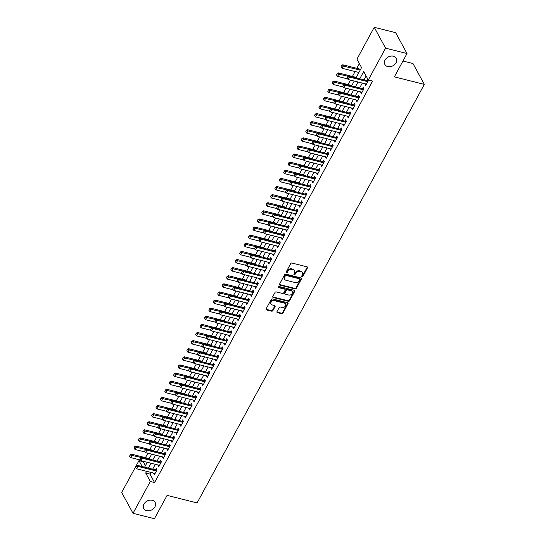 <?xml version="1.0" encoding="UTF-8"?>
<svg xmlns="http://www.w3.org/2000/svg" width="546" height="546" viewBox="0 0 546 546"><rect width="100%" height="100%" fill="white"/><g stroke="black" fill="none" stroke-linecap="round" stroke-linejoin="round"><path stroke-width="0.82" d="M302.013 276.72A0.696 0.539 151.5 0 0 302.9 276.31L307.494 267.854A0.99 0.764 151.5 0 0 307.084 266.844L291.946 263.042A0.99 0.764 151.5 0 0 290.677 263.629L286.084 272.085A0.696 0.539 151.5 0 0 287.257 272.379L287.858 271.287A3.174 2.457 151.5 0 1 291.926 269.417L293.188 269.731A3.174 2.457 151.5 0 1 294.594 270.761A3.174 2.457 151.5 0 1 294.499 272.952L293.905 274.051A0.696 0.539 151.5 0 0 295.079 274.345L295.673 273.253A3.174 2.457 151.5 0 1 299.747 271.382L301.01 271.696A3.174 2.457 151.5 0 1 302.416 272.727A3.174 2.457 151.5 0 1 302.32 274.918L301.726 276.017A0.696 0.539 151.5 0 0 302.013 276.72M301.672 276.146A0.696 0.539 151.5 0 0 302.593 275.744L307.186 267.287A0.99 0.764 151.5 0 0 307.296 266.926M286.029 272.215A0.696 0.539 151.5 0 0 286.957 271.819L287.551 270.72L287.858 271.287M293.85 274.181A0.696 0.539 151.5 0 0 294.772 273.785L295.372 272.686L295.673 273.253M152.273 500.272A6.47 5.003 151.5 0 0 145.263 502.395A6.47 5.003 151.5 0 0 143.769 508.558A6.47 5.003 151.5 0 0 146.635 510.653A6.47 5.003 151.5 0 0 153.644 508.538A6.47 5.003 151.5 0 0 155.139 502.375A6.47 5.003 151.5 0 0 152.273 500.272M393.386 56.197A6.47 5.003 151.5 0 0 386.377 58.32A6.47 5.003 151.5 0 0 384.882 64.483A6.47 5.003 151.5 0 0 387.749 66.585A6.47 5.003 151.5 0 0 394.751 64.462A6.47 5.003 151.5 0 0 396.246 58.299A6.47 5.003 151.5 0 0 393.386 56.197M276.993 311.623A0.99 0.764 151.5 0 0 277.402 312.633L281.647 313.697A0.99 0.764 151.5 0 0 282.924 313.111L288.022 303.719A0.99 0.764 151.5 0 0 287.612 302.709L272.474 298.908A0.99 0.764 151.5 0 0 271.205 299.495L266.1 308.886A0.99 0.764 151.5 0 0 266.509 309.896L271.642 311.186A0.99 0.764 151.5 0 0 272.911 310.599L275.095 306.579A0.99 0.764 151.5 0 0 274.686 305.569L272.147 304.934A2.655 2.054 151.5 0 1 270.966 304.067A2.655 2.054 151.5 0 1 271.58 301.542A2.655 2.054 151.5 0 1 274.454 300.675L284.418 303.173A2.655 2.054 151.5 0 1 285.599 304.04A2.655 2.054 151.5 0 1 284.985 306.565A2.655 2.054 151.5 0 1 282.111 307.432L280.446 307.016A0.99 0.764 151.5 0 0 279.177 307.603L276.993 311.623M355.978 77.853L361.554 67.588L356.954 59.139L374.235 27.3L395.659 32.678L407.002 53.535L394.342 76.856L424.324 84.391L197.086 502.914L167.096 495.379L154.436 518.7L133.019 513.322L121.676 492.465L138.964 460.626L142.199 466.577M407.002 53.535L385.578 48.157L368.297 79.989L363.697 71.54L359.753 78.801M150.908 472.406L149.986 474.105L154.586 482.562L372.577 81.067L368.297 79.989M154.586 482.562L150.307 481.483L133.019 513.322M295.093 288.936A0.99 0.764 151.5 0 0 296.362 288.349L301.467 278.958A0.99 0.764 151.5 0 0 301.058 277.948L285.92 274.147A0.99 0.764 151.5 0 0 284.643 274.734L279.545 284.125A0.99 0.764 151.5 0 0 279.955 285.135L295.093 288.936L294.785 288.377A0.99 0.764 151.5 0 0 296.055 287.79L301.16 278.392A0.99 0.764 151.5 0 0 301.262 278.037M294.744 291.339L289.639 300.73A0.99 0.764 151.5 0 1 288.37 301.317L273.232 297.515A0.99 0.764 151.5 0 1 272.823 296.505L275.007 292.485A0.99 0.764 151.5 0 1 276.276 291.898L282.418 293.441A0.99 0.764 151.5 0 0 283.695 292.861L285.142 290.192A0.99 0.764 151.5 0 0 284.732 289.182L278.337 287.578A0.696 0.539 151.5 0 1 278.945 286.466L294.335 290.329A0.99 0.764 151.5 0 1 294.744 291.339L294.437 290.772L289.332 300.17L289.639 300.73M365.131 83.791L365.731 85.497L368.373 80.631L367.608 79.225L366.864 80.59M360.722 91.905L361.329 93.612L363.97 88.739L363.206 87.333L362.462 88.698M356.32 100.014L356.927 101.72L359.568 96.854L358.804 95.441L358.06 96.813M351.917 108.128L352.525 109.828L355.166 104.962L354.395 103.556L353.658 104.921M347.509 116.237L348.116 117.943L350.757 113.077L349.993 111.664L349.249 113.029M343.106 124.345L343.714 126.051L346.355 121.185L345.591 119.779L344.847 121.144M338.704 132.46L339.312 134.166L341.953 129.3L341.189 127.887L340.445 129.252M334.302 140.568L334.903 142.274L337.551 137.408L336.78 136.002L336.043 137.367M329.893 148.683L330.501 150.382L333.142 145.516L332.377 144.11L331.634 145.475M325.491 156.791L326.099 158.497L328.74 153.631L327.975 152.218L327.231 153.59M321.089 164.899L321.696 166.605L324.338 161.739L323.573 160.333L322.829 161.698M316.687 173.014L317.287 174.72L319.936 169.854L319.164 168.441L318.427 169.806M312.278 181.122L312.885 182.828L315.527 177.962L314.762 176.556L314.018 177.921M307.876 189.237L308.483 190.943L311.124 186.077L310.36 184.664L309.616 186.029M303.474 197.345L304.081 199.051L306.722 194.185L305.958 192.772L305.214 194.144M299.072 205.46L299.672 207.159L302.32 202.293L301.549 200.887L300.812 202.252M294.663 213.568L295.27 215.274L297.911 210.408L297.147 208.995L296.403 210.367M290.26 221.676L290.868 223.382L293.509 218.516L292.745 217.11L292.001 218.475M285.858 229.791L286.466 231.497L289.107 226.631L288.336 225.218L287.599 226.583M281.456 237.899L282.057 239.605L284.705 234.739L283.934 233.333L283.197 234.698M277.047 246.014L277.655 247.713L280.296 242.847L279.532 241.441L278.788 242.806M272.645 254.122L273.253 255.828L275.894 250.962L275.129 249.549L274.385 250.921M268.243 262.23L268.85 263.936L271.492 259.07L270.72 257.664L269.983 259.029M263.841 270.345L264.441 272.051L267.083 267.185L266.318 265.772L265.574 267.137M259.432 278.453L260.039 280.159L262.681 275.293L261.916 273.887L261.172 275.252M255.03 286.568L255.637 288.274L258.278 283.408L257.514 281.995L256.77 283.36M250.628 294.676L251.235 296.382L253.876 291.516L253.105 290.103L252.368 291.475M246.226 302.791L246.826 304.491L249.467 299.624L248.703 298.218L247.959 299.583M241.817 310.899L242.424 312.605L245.065 307.739L244.301 306.326L243.557 307.698M237.414 319.007L238.022 320.714L240.663 315.847L239.899 314.441L239.155 315.806M233.012 327.122L233.62 328.829L236.261 323.962L235.49 322.55L234.753 323.915M228.61 335.23L229.211 336.937L231.852 332.07L231.088 330.664L230.344 332.029M224.201 343.345L224.809 345.052L227.45 340.178L226.686 338.773L225.942 340.138M219.799 351.453L220.407 353.16L223.048 348.293L222.283 346.881L221.54 348.252M215.397 359.568L215.998 361.268L218.646 356.402L217.874 354.996L217.137 356.361M210.988 367.676L211.595 369.383L214.237 364.516L213.472 363.104L212.728 364.469M206.586 375.785L207.193 377.491L209.835 372.625L209.07 371.219L208.326 372.584M202.184 383.899L202.791 385.606L205.433 380.739L204.668 379.327L203.924 380.692M197.782 392.008L198.382 393.714L201.03 388.848L200.259 387.435L199.522 388.807M193.373 400.122L193.98 401.822L196.621 396.956L195.857 395.55L195.113 396.915M188.971 408.231L189.578 409.937L192.219 405.071L191.455 403.658L190.711 405.03M184.568 416.339L185.176 418.045L187.817 413.179L187.053 411.773L186.309 413.138M180.166 424.454L180.767 426.16L183.415 421.294L182.644 419.881L181.907 421.246M175.757 432.562L176.365 434.268L179.006 429.402L178.242 427.996L177.498 429.361M171.355 440.677L171.963 442.383L174.604 437.51L173.84 436.104L173.096 437.469M166.953 448.785L167.561 450.491L170.202 445.625L169.437 444.212L168.694 445.584M162.551 456.9L163.152 458.599L165.8 453.733L165.029 452.327L164.291 453.692M158.142 465.008L158.749 466.714L161.391 461.848L160.626 460.435L159.882 461.8M366.134 76.017L364.039 79.88M362.298 83.081L359.63 87.988M357.896 91.196L355.228 96.096M353.487 99.304L350.825 104.211M349.085 107.412L346.423 112.319M344.683 115.527L342.014 120.434M340.281 123.635L337.612 128.542M335.872 131.75L333.21 136.657M331.47 139.858L328.808 144.765M327.068 147.966L324.399 152.873M322.666 156.081L319.997 160.988M318.257 164.189L315.595 169.096M313.854 172.304L311.193 177.211M309.452 180.412L306.784 185.319M305.043 188.527L302.382 193.427M300.641 196.635L297.98 201.542M296.239 204.743L293.577 209.65M291.837 212.858L289.168 217.765M287.428 220.966L284.766 225.873M283.026 229.081L280.364 233.988M278.624 237.189L275.962 242.096M274.222 245.297L271.553 250.205M269.813 253.412L267.151 258.319M265.411 261.52L262.749 266.428M261.008 269.635L258.347 274.542M256.606 277.743L253.938 282.651M252.197 285.858L249.536 290.765M247.795 293.966L245.134 298.874M243.393 302.075L240.731 306.982M238.991 310.189L236.322 315.097M234.582 318.298L231.92 323.205M230.18 326.412L227.518 331.32M225.778 334.521L223.109 339.428M221.376 342.629L218.707 347.536M216.967 350.744L214.305 355.651M212.565 358.852L209.903 363.759M208.162 366.967L205.494 371.874M203.76 375.075L201.092 379.982M199.351 383.19L196.69 388.097M194.949 391.298L192.288 396.205M190.547 399.406L187.879 404.313M186.138 407.521L183.476 412.428M181.736 415.629L179.074 420.536M177.334 423.744L174.672 428.651M172.932 431.852L170.263 436.759M168.523 439.967L165.861 444.867M164.121 448.075L161.459 452.982M159.719 456.183L157.057 461.09M155.317 464.298L152.648 469.205M153.74 473.116L154.347 474.822L156.989 469.956L156.224 468.55L155.48 469.915M359.391 63.616L356.825 68.332M355.084 71.54L352.423 76.447M350.436 80.105L348.02 84.555M346.034 88.213L343.618 92.663M341.632 96.321L339.209 100.778M337.223 104.436L334.807 108.886M332.821 112.544L330.405 117.001M328.419 120.659L326.003 125.109M324.017 128.767L321.594 133.217M319.608 136.875L317.192 141.332M315.206 144.99L312.79 149.44M310.804 153.098L308.388 157.555M306.402 161.213L303.979 165.663M301.993 169.321L299.577 173.778M297.59 177.436L295.174 181.886M293.188 185.544L290.772 189.994M288.779 193.653L286.363 198.109M284.377 201.767L281.961 206.217M279.975 209.876L277.559 214.332M275.573 217.99L273.15 222.44M271.164 226.099L268.748 230.555M266.762 234.214L264.346 238.663M262.36 242.322L259.944 246.772M257.958 250.43L255.535 254.886M253.549 258.545L251.133 262.995M249.147 266.653L246.731 271.109M244.745 274.768L242.328 279.218M240.342 282.876L237.92 287.326M235.933 290.984L233.517 295.441M231.531 299.099L229.115 303.549M227.129 307.207L224.713 311.664M222.727 315.322L220.304 319.772M218.318 323.43L215.902 327.887M213.916 331.545L211.5 335.995M209.514 339.653L207.098 344.103M205.112 347.761L202.689 352.218M200.703 355.876L198.287 360.326M196.301 363.984L193.885 368.441M191.899 372.099L189.482 376.549M187.496 380.207L185.074 384.657M183.087 388.315L180.671 392.772M178.685 396.43L176.269 400.88M174.283 404.538L171.867 408.995M169.881 412.653L167.458 417.103M165.472 420.761L163.056 425.218M161.07 428.876L158.654 433.326M156.668 436.984L154.245 441.434M152.259 445.092L149.843 449.549M147.857 453.207L145.441 457.657M143.455 461.315L143.243 461.704L145.407 465.683M424.324 84.391L412.981 63.534L402.941 61.009M374.235 27.3L385.578 48.157M143.243 461.704L138.964 460.626M144.594 467.178L147.256 462.271M148.997 459.07L151.658 454.163M153.399 450.955L156.067 446.048M157.808 442.847L160.469 437.94M162.21 434.732L164.872 429.832M166.612 426.624L169.274 421.717M171.014 418.516L173.683 413.609M175.423 410.401L178.085 405.494M179.825 402.293L182.487 397.386M184.227 394.178L186.889 389.271M188.629 386.07L191.298 381.163M193.038 377.962L195.7 373.055M197.44 369.847L200.102 364.94M201.843 361.739L204.504 356.831M206.245 353.624L208.913 348.717M210.654 345.516L213.315 340.608M215.056 337.401L217.718 332.5M219.458 329.293L222.126 324.385M223.86 321.185L226.529 316.277M228.269 313.07L230.931 308.162M232.671 304.961L235.333 300.054M237.073 296.847L239.742 291.939M241.475 288.738L244.144 283.831M245.884 280.63L248.546 275.723M250.286 272.515L252.948 267.608M254.689 264.407L257.357 259.5M259.091 256.292L261.759 251.385M263.5 248.184L266.161 243.277M267.902 240.069L270.563 235.162M272.304 231.961L274.972 227.054M276.713 223.853L279.375 218.946M281.115 215.738L283.777 210.831M285.517 207.63L288.179 202.723M289.919 199.515L292.588 194.608M294.328 191.407L296.99 186.5M298.73 183.299L301.392 178.392M303.132 175.184L305.794 170.277M307.535 167.076L310.203 162.169M311.943 158.961L314.605 154.054M316.346 150.853L319.007 145.946M320.748 142.738L323.409 137.831M325.15 134.63L327.818 129.723M329.559 126.522L332.221 121.615M333.961 118.407L336.623 113.5M338.363 110.299L341.032 105.392M342.765 102.184L345.434 97.277M347.174 94.076L349.836 89.169M351.576 85.961L354.238 81.061M146.628 471.334L145.707 473.027L150.307 481.483M358.012 82.002L355.35 86.91M353.61 90.117L350.948 95.024M349.208 98.225L346.539 103.133M344.799 106.34L342.137 111.248M340.397 114.448L337.735 119.356M335.995 122.563L333.333 127.464M331.593 130.671L328.924 135.579M327.184 138.78L324.522 143.687M322.782 146.894L320.12 151.802M318.379 155.003L315.718 159.91M313.977 163.118L311.309 168.025M309.568 171.226L306.907 176.133M305.166 179.334L302.504 184.241M300.764 187.449L298.096 192.356M296.362 195.557L293.693 200.464M291.953 203.672L289.291 208.579M287.551 211.78L284.889 216.687M283.149 219.895L280.48 224.795M278.747 228.003L276.078 232.91M274.338 236.111L271.676 241.018M269.936 244.226L267.274 249.133M265.533 252.334L262.865 257.241M261.131 260.449L258.463 265.356M256.722 268.557L254.061 273.464M252.32 276.665L249.659 281.572M247.918 284.78L245.25 289.687M243.509 292.888L240.847 297.795M239.107 301.003L236.445 305.91M234.705 309.111L232.043 314.018M230.303 317.226L227.634 322.133M225.894 325.334L223.232 330.241M221.492 333.442L218.83 338.349M217.09 341.557L214.428 346.464M212.687 349.665L210.019 354.572M208.279 357.78L205.617 362.687M203.876 365.888L201.215 370.795M199.474 373.996L196.813 378.904M195.072 382.111L192.404 387.018M190.663 390.219L188.001 395.127M186.261 398.334L183.599 403.241M181.859 406.442L179.19 411.35M177.457 414.557L174.788 419.464M173.048 422.665L170.386 427.573M168.646 430.774L165.984 435.681M164.244 438.888L161.575 443.796M159.841 446.997L157.173 451.904M155.433 455.111L152.771 460.019M151.03 463.22L148.369 468.127M149.986 474.105L145.707 473.027M364.967 84.091L366.311 84.425M360.565 92.199L361.909 92.54M356.156 100.307L357.507 100.648M351.754 108.422L353.105 108.763M347.352 116.53L348.696 116.871M342.949 124.645L344.294 124.979M338.54 132.753L339.892 133.094M334.138 140.868L335.49 141.202M329.736 148.976L331.081 149.317M325.334 157.084L326.679 157.425M320.925 165.199L322.276 165.534M316.523 173.307L317.874 173.648M312.121 181.422L313.465 181.757M307.719 189.53L309.063 189.871M303.31 197.638L304.661 197.98M298.908 205.753L300.259 206.095M294.506 213.861L295.85 214.203M290.103 221.976L291.448 222.311M285.695 230.084L287.046 230.426M281.292 238.199L282.644 238.534M276.89 246.307L278.235 246.649M272.488 254.416L273.833 254.757M268.079 262.53L269.431 262.865M263.677 270.639L265.028 270.98M259.275 278.753L260.619 279.088M254.873 286.862L256.217 287.203M250.464 294.976L251.815 295.311M246.062 303.085L247.406 303.426M241.66 311.193L243.004 311.534M237.251 319.308L238.602 319.642M232.849 327.416L234.2 327.757M228.446 335.531L229.791 335.865M224.044 343.639L225.389 343.98M219.635 351.747L220.987 352.088M215.233 359.862L216.585 360.196M210.831 367.97L212.176 368.311M206.429 376.085L207.773 376.419M202.02 384.193L203.371 384.534M197.618 392.308L198.969 392.642M193.216 400.416L194.56 400.757M188.814 408.524L190.158 408.865M184.405 416.639L185.756 416.973M180.003 424.747L181.354 425.088M175.6 432.862L176.945 433.196M171.198 440.97L172.543 441.311M166.789 449.078L168.141 449.419M162.387 457.193L163.739 457.528M157.985 465.301L159.33 465.642M153.583 473.416L154.928 473.751M302.416 272.727L302.109 272.161A3.174 2.457 151.5 0 0 300.703 271.13L301.01 271.696M295.372 272.686A3.174 2.457 151.5 0 1 299.44 270.816L300.703 271.13M294.594 270.761L294.287 270.202A3.174 2.457 151.5 0 0 292.881 269.171L293.188 269.731M287.551 270.72A3.174 2.457 151.5 0 1 291.625 268.85L292.881 269.171M279.443 284.486A0.99 0.764 151.5 0 0 279.648 284.568L294.785 288.377M299.809 279.538A0.696 0.539 151.5 0 0 299.529 278.835L286.24 275.498A0.696 0.539 151.5 0 0 285.346 275.907L284.719 277.061A3.174 2.457 151.5 0 0 284.623 279.252A3.174 2.457 151.5 0 0 286.029 280.282L295.113 282.562A3.174 2.457 151.5 0 0 299.188 280.692L299.809 279.538M299.836 279.061L299.529 278.494A0.696 0.539 151.5 0 0 299.222 278.269L299.529 278.835M284.623 279.252L284.316 278.685A3.174 2.457 151.5 0 1 284.411 276.494L285.039 275.341A0.696 0.539 151.5 0 1 285.933 274.931L299.222 278.269M272.72 296.867A0.99 0.764 151.5 0 0 272.925 296.949L288.063 300.75A0.99 0.764 151.5 0 0 289.332 300.17M285.169 289.51L284.862 288.943A0.99 0.764 151.5 0 0 284.425 288.622L278.03 287.019L278.337 287.578M288.786 295.045A2.655 2.054 151.5 0 0 291.666 294.171A2.655 2.054 151.5 0 0 292.274 291.646A2.655 2.054 151.5 0 0 291.1 290.786L287.592 289.906A0.99 0.764 151.5 0 0 286.316 290.486L284.869 293.154A0.99 0.764 151.5 0 0 285.278 294.164L288.786 295.045M292.274 291.646L291.967 291.079A2.655 2.054 151.5 0 0 290.793 290.219L291.1 290.786M284.841 293.844L284.534 293.277A0.99 0.764 151.5 0 1 284.562 292.595L286.008 289.926A0.99 0.764 151.5 0 1 287.285 289.339L290.793 290.219M294.437 290.772A0.99 0.764 151.5 0 0 294.54 290.417M285.599 304.04L285.292 303.474A2.655 2.054 151.5 0 0 284.118 302.614L284.418 303.173M270.966 304.067L270.659 303.508A2.655 2.054 151.5 0 1 271.273 300.976A2.655 2.054 151.5 0 1 274.147 300.109L284.118 302.614M265.998 309.248A0.99 0.764 151.5 0 0 266.202 309.329L271.335 310.619A0.99 0.764 151.5 0 0 272.604 310.032L274.788 306.013A0.99 0.764 151.5 0 0 274.891 305.658M276.89 311.984A0.99 0.764 151.5 0 0 277.095 312.066L281.34 313.131A0.99 0.764 151.5 0 0 282.616 312.551L287.715 303.153A0.99 0.764 151.5 0 0 287.817 302.791M360.633 69.287L342.758 64.797L343.311 65.813L341.994 68.25L358.893 72.495M341.55 65.547L340.977 66.94L341.55 65.547L342.758 64.797M360.21 70.059L341.639 65.718M341.994 68.25L340.977 66.94M347.768 76.993L347.113 78.208L347.768 76.993L349.447 77.088L348.894 76.071L367.738 80.808A1.01 0.778 151.5 0 0 368.024 80.835L368.27 80.822M366.475 84.132L348.123 79.518L349.447 77.088L367.799 81.695M347.113 78.208L348.123 79.518M348.894 76.071L347.679 76.822M356.224 77.402L338.356 72.911L338.909 73.922L337.585 76.358L347.631 78.883M337.141 73.662L336.575 75.048L337.141 73.662L338.356 72.911M348.478 76.331L337.237 73.833M337.585 76.358L336.575 75.048M351.822 85.51L333.954 81.02L334.507 82.037L333.183 84.466L343.222 86.991M332.739 81.77L332.173 83.156L332.739 81.77L333.954 81.02M344.076 84.439L332.835 81.941M333.183 84.466L332.173 83.156M347.42 93.619L329.552 89.134L330.105 90.145L328.781 92.581L338.82 95.1M328.337 89.885L327.764 91.271L328.337 89.885L329.552 89.134M339.673 92.554L328.426 90.056M328.781 92.581L327.764 91.271M343.018 101.733L325.143 97.243L325.696 98.26L324.379 100.689L334.418 103.214M323.935 97.993L323.362 99.379L323.935 97.993L325.143 97.243M335.264 100.662L324.024 98.164M324.379 100.689L323.362 99.379M343.366 85.101L342.704 86.323L343.366 85.101L345.038 85.196L344.492 84.186L363.336 88.916A1.01 0.778 151.5 0 0 363.616 88.943L363.868 88.937M362.073 92.24L343.721 87.633L345.038 85.196L363.39 89.81M342.704 86.323L343.721 87.633M344.492 84.186L343.277 84.937M338.964 93.216L338.302 94.431L338.964 93.216L340.636 93.311L340.083 92.294L358.934 97.031A1.01 0.778 151.5 0 0 359.213 97.058L359.466 97.045M357.664 100.355L339.319 95.741L340.636 93.311L358.988 97.918M338.302 94.431L339.319 95.741M340.083 92.294L338.868 93.045M334.561 101.324L333.899 102.546L334.561 101.324L336.234 101.419L335.681 100.403L354.531 105.139A1.01 0.778 151.5 0 0 354.811 105.166L355.057 105.16M353.262 108.463L334.91 103.856L336.234 101.419L354.586 106.033M333.899 102.546L334.91 103.856M335.681 100.403L334.466 101.16M330.153 109.439L329.497 110.654L330.153 109.439L331.832 109.534L331.279 108.517L350.123 113.254A1.01 0.778 151.5 0 0 350.409 113.281L350.655 113.268M348.86 116.578L330.507 111.964L331.832 109.534L350.184 114.141M329.497 110.654L330.507 111.964M331.279 108.517L330.064 109.268M338.609 109.842L320.741 105.358L321.294 106.368L319.97 108.804L330.016 111.323M319.526 106.108L318.96 107.494L319.526 106.108L320.741 105.358M330.862 108.77L319.622 106.272M319.97 108.804L318.96 107.494M325.75 117.547L325.088 118.762L325.75 117.547L327.423 117.643L326.877 116.626L345.72 121.362A1.01 0.778 151.5 0 0 346 121.389L346.253 121.376M344.458 124.686L326.105 120.079L327.423 117.643L345.775 122.249M325.088 118.762L326.105 120.079M326.877 116.626L325.662 117.376M334.207 117.956L316.339 113.466L316.892 114.483L315.568 116.912L325.607 119.438M315.124 114.216L314.557 115.602L315.124 114.216L316.339 113.466M326.46 116.885L315.219 114.387M315.568 116.912L314.557 115.602M321.348 125.662L320.686 126.877L321.348 125.662L323.02 125.751L322.468 124.741L341.318 129.47A1.01 0.778 151.5 0 0 341.598 129.498L341.851 129.491M340.049 132.794L321.703 128.187L323.02 125.751L341.373 130.364M320.686 126.877L321.703 128.187M322.468 124.741L321.253 125.491M329.804 126.065L311.937 121.574L312.489 122.591L311.165 125.027L321.205 127.546M310.722 122.324L310.148 123.71L310.722 122.324L311.937 121.574M322.058 124.993L310.81 122.495M311.165 125.027L310.148 123.71M316.946 133.77L316.284 134.985L316.946 133.77L318.618 133.866L318.065 132.849L336.916 137.585A1.01 0.778 151.5 0 0 337.196 137.612L337.442 137.599M335.647 140.909L317.294 136.295L318.618 133.866L336.971 138.472M316.284 134.985L317.294 136.295M318.065 132.849L316.851 133.599M325.396 134.173L307.528 129.689L308.08 130.699L306.763 133.135L316.803 135.661M306.32 130.439L305.746 131.825L306.32 130.439L307.528 129.689M317.649 133.108L306.408 130.61M306.763 133.135L305.746 131.825M312.537 141.878L311.882 143.1L312.537 141.878L314.216 141.974L313.663 140.964L332.507 145.693A1.01 0.778 151.5 0 0 332.794 145.721L333.04 145.714M331.245 149.017L312.892 144.41L314.216 141.974L332.569 146.587M311.882 143.1L312.892 144.41M313.663 140.964L312.449 141.714M320.993 142.288L303.126 137.797L303.678 138.814L302.354 141.243L312.401 143.769M301.911 138.547L301.344 139.933L301.911 138.547L303.126 137.797M313.247 141.216L302.006 138.718M302.354 141.243L301.344 139.933M316.591 150.396L298.723 145.912L299.276 146.922L297.952 149.358L307.992 151.877M297.509 146.662L296.942 148.048L297.509 146.662L298.723 145.912M308.845 149.331L297.597 146.826M297.952 149.358L296.942 148.048M312.189 158.511L294.321 154.02L294.867 155.037L293.55 157.466L303.59 159.992M293.106 154.771L292.533 156.156L293.106 154.771L294.321 154.02M304.443 157.439L293.195 154.941M293.55 157.466L292.533 156.156M307.78 166.619L289.912 162.128L290.465 163.145L289.148 165.581L299.188 168.1M288.697 162.885L288.131 164.271L288.697 162.885L289.912 162.128M300.034 165.547L288.793 163.049M289.148 165.581L288.131 164.271M303.378 174.734L285.51 170.243L286.063 171.26L284.739 173.689L294.779 176.215M284.295 170.994L283.729 172.379L284.295 170.994L285.51 170.243M295.632 173.662L284.391 171.164M284.739 173.689L283.729 172.379M298.976 182.842L281.108 178.351L281.661 179.368L280.337 181.798L290.376 184.323M279.893 179.102L279.327 180.487L279.893 179.102L281.108 178.351M291.23 181.77L279.982 179.272M280.337 181.798L279.327 180.487M294.574 190.95L276.706 186.466L277.252 187.476L275.935 189.912L285.974 192.431M275.491 187.217L274.918 188.602L275.491 187.217L276.706 186.466M286.827 189.885L275.58 187.387M275.935 189.912L274.918 188.602M290.165 199.065L272.297 194.574L272.85 195.591L271.533 198.021L281.572 200.546M271.082 195.325L270.516 196.71L271.082 195.325L272.297 194.574M282.418 197.993L271.178 195.495M271.533 198.021L270.516 196.71M285.763 207.173L267.895 202.689L268.448 203.699L267.124 206.135L277.163 208.654M266.68 203.44L266.114 204.825L266.68 203.44L267.895 202.689M278.016 206.101L266.776 203.603M267.124 206.135L266.114 204.825M281.361 215.288L263.493 210.797L264.046 211.814L262.722 214.244L272.761 216.769M262.278 211.548L261.711 212.933L262.278 211.548L263.493 210.797M273.614 214.216L262.367 211.718M262.722 214.244L261.711 212.933M276.959 223.396L259.091 218.905L259.637 219.922L258.319 222.358L268.359 224.877M257.876 219.656L257.303 221.041L257.876 219.656L259.091 218.905M269.212 222.324L257.965 219.826M258.319 222.358L257.303 221.041M272.55 231.504L254.682 227.02L255.235 228.03L253.917 230.467L263.957 232.992M253.467 227.771L252.9 229.156L253.467 227.771L254.682 227.02M264.803 230.439L253.562 227.941M253.917 230.467L252.9 229.156M308.135 149.993L307.473 151.208L308.135 149.993L309.807 150.089L309.261 149.072L328.105 153.808A1.01 0.778 151.5 0 0 328.385 153.835L328.637 153.822M326.842 157.132L308.49 152.518L309.807 150.089L328.16 154.695M307.473 151.208L308.49 152.518M309.261 149.072L308.046 149.822M303.733 158.101L303.071 159.323L303.733 158.101L305.405 158.197L304.852 157.18L323.703 161.916A1.01 0.778 151.5 0 0 323.983 161.944L324.228 161.937M322.433 165.24L304.088 160.633L305.405 158.197L323.758 162.81M303.071 159.323L304.088 160.633M304.852 157.18L303.637 157.93M299.331 166.216L298.669 167.431L299.331 166.216L301.003 166.305L300.45 165.295L319.301 170.031A1.01 0.778 151.5 0 0 319.581 170.059L319.826 170.045M318.031 173.348L299.679 168.741L301.003 166.305L319.355 170.918M298.669 167.431L299.679 168.741M300.45 165.295L299.235 166.045M294.922 174.324L294.267 175.539L294.922 174.324L296.601 174.42L296.048 173.403L314.892 178.139A1.01 0.778 151.5 0 0 315.172 178.167L315.424 178.153M313.629 181.463L295.277 176.849L296.601 174.42L314.946 179.027M294.267 175.539L295.277 176.849M296.048 173.403L294.833 174.154M290.52 182.439L289.858 183.654L290.52 182.439L292.192 182.528L291.639 181.518L310.49 186.247A1.01 0.778 151.5 0 0 310.77 186.275L311.022 186.268M309.227 189.571L290.875 184.964L292.192 182.528L310.544 187.141M289.858 183.654L290.875 184.964M291.639 181.518L290.431 182.268M286.118 190.547L285.456 191.762L286.118 190.547L287.79 190.643L287.237 189.626L306.088 194.362A1.01 0.778 151.5 0 0 306.367 194.39L306.613 194.376M304.818 197.686L286.466 193.072L287.79 190.643L306.142 195.25M285.456 191.762L286.466 193.072M287.237 189.626L286.022 190.377M281.716 198.655L281.053 199.877L281.716 198.655L283.388 198.751L282.835 197.734L301.685 202.47A1.01 0.778 151.5 0 0 301.965 202.498L302.211 202.491M300.416 205.794L282.064 201.187L283.388 198.751L301.74 203.365M281.053 199.877L282.064 201.187M282.835 197.734L281.62 198.491M277.307 206.77L276.645 207.985L277.307 206.77L278.986 206.866L278.433 205.849L297.277 210.585A1.01 0.778 151.5 0 0 297.556 210.613L297.809 210.599M296.014 213.909L277.661 209.295L278.986 206.866L297.331 211.473M276.645 207.985L277.661 209.295M278.433 205.849L277.218 206.6M272.904 214.878L272.242 216.093L272.904 214.878L274.577 214.974L274.024 213.957L292.874 218.693A1.01 0.778 151.5 0 0 293.154 218.721L293.407 218.714M291.612 222.017L273.259 217.41L274.577 214.974L292.929 219.581M272.242 216.093L273.259 217.41M274.024 213.957L272.816 214.708M268.502 222.993L267.84 224.208L268.502 222.993L270.174 223.082L269.622 222.072L288.472 226.808A1.01 0.778 151.5 0 0 288.752 226.829L288.998 226.822M287.203 230.125L268.85 225.518L270.174 223.082L288.527 227.696M267.84 224.208L268.85 225.518M269.622 222.072L268.407 222.823M264.1 231.101L263.438 232.316L264.1 231.101L265.772 231.197L265.22 230.18L284.07 234.916A1.01 0.778 151.5 0 0 284.35 234.944L284.596 234.93M282.801 238.24L264.448 233.627L265.772 231.197L284.125 235.804M263.438 232.316L264.448 233.627M265.22 230.18L264.005 230.931M259.691 239.209L259.029 240.431L259.691 239.209L261.37 239.305L260.817 238.295L279.661 243.025A1.01 0.778 151.5 0 0 279.941 243.052L280.194 243.045M278.399 246.348L260.046 241.742L261.37 239.305L279.716 243.919M259.029 240.431L260.046 241.742M260.817 238.295L259.603 239.046M268.147 239.619L250.28 235.128L250.832 236.145L249.508 238.575L259.548 241.1M249.065 235.879L248.498 237.264L249.065 235.879L250.28 235.128M260.401 238.547L249.16 236.049M249.508 238.575L248.498 237.264M263.745 247.727L245.877 243.243L246.43 244.253L245.106 246.69L255.146 249.208M244.663 243.994L244.096 245.379L244.663 243.994L245.877 243.243M255.999 246.662L244.751 244.158M245.106 246.69L244.096 245.379M259.343 255.842L241.475 251.351L242.021 252.368L240.704 254.798L250.744 257.323M240.26 252.102L239.687 253.487L240.26 252.102L241.475 251.351M251.597 254.77L240.349 252.272M240.704 254.798L239.687 253.487M254.934 263.95L237.066 259.459L237.619 260.476L236.302 262.913L246.342 265.431M235.852 260.217L235.285 261.602L235.852 260.217L237.066 259.459M247.188 262.879L235.947 260.381M236.302 262.913L235.285 261.602M255.289 247.324L254.627 248.539L255.289 247.324L256.961 247.42L256.408 246.403L275.259 251.14A1.01 0.778 151.5 0 0 275.539 251.167L275.791 251.153M273.996 254.463L255.644 249.85L256.961 247.42L275.314 252.027M254.627 248.539L255.644 249.85M256.408 246.403L255.2 247.154M250.887 255.432L250.225 256.654L250.887 255.432L252.559 255.528L252.006 254.511L270.857 259.248A1.01 0.778 151.5 0 0 271.137 259.275L271.382 259.268M269.587 262.571L251.235 257.965L252.559 255.528L270.912 260.142M250.225 256.654L251.235 257.965M252.006 254.511L250.791 255.269M246.478 263.547L245.823 264.762L246.478 263.547L248.157 263.643L247.604 262.626L266.455 267.363A1.01 0.778 151.5 0 0 266.735 267.39L266.98 267.376M265.185 270.686L246.833 266.073L248.157 263.643L266.509 268.25M245.823 264.762L246.833 266.073M247.604 262.626L246.389 263.377M242.076 271.655L241.414 272.87L242.076 271.655L243.748 271.751L243.202 270.734L262.046 275.471A1.01 0.778 151.5 0 0 262.326 275.498L262.578 275.484M260.783 278.794L242.431 274.181L243.748 271.751L262.1 276.358M241.414 272.87L242.431 274.181M243.202 270.734L241.987 271.485M250.532 272.065L232.664 267.574L233.217 268.591L231.893 271.021L241.933 273.546M231.449 268.325L230.883 269.71L231.449 268.325L232.664 267.574M242.786 270.993L231.545 268.495M231.893 271.021L230.883 269.71M237.674 279.77L237.012 280.985L237.674 279.77L239.346 279.859L238.793 278.849L257.644 283.579A1.01 0.778 151.5 0 0 257.924 283.606L258.176 283.599M256.381 286.903L238.029 282.296L239.346 279.859L257.698 284.473M237.012 280.985L238.029 282.296M238.793 278.849L237.578 279.6M246.13 280.173L228.262 275.682L228.815 276.699L227.491 279.129L237.53 281.654M227.047 276.433L226.481 277.818L227.047 276.433L228.262 275.682M238.384 279.102L227.136 276.604M227.491 279.129L226.481 277.818M233.272 287.879L232.61 289.093L233.272 287.879L234.944 287.974L234.391 286.957L253.242 291.694A1.01 0.778 151.5 0 0 253.521 291.721L253.767 291.707M251.972 295.017L233.62 290.404L234.944 287.974L253.296 292.581M232.61 289.093L233.62 290.404M234.391 286.957L233.176 287.708M241.728 288.281L223.853 283.797L224.406 284.807L223.089 287.244L233.128 289.762M222.645 284.548L222.072 285.933L222.645 284.548L223.853 283.797M233.975 287.216L222.734 284.719M223.089 287.244L222.072 285.933M228.863 295.987L228.208 297.208L228.863 295.987L230.542 296.082L229.989 295.072L248.84 299.802A1.01 0.778 151.5 0 0 249.119 299.829L249.365 299.822M247.57 303.126L229.218 298.519L230.542 296.082L248.894 300.696M228.208 297.208L229.218 298.519M229.989 295.072L228.774 295.823M237.319 296.396L219.451 291.905L220.004 292.922L218.687 295.352L228.726 297.877M218.236 292.656L217.67 294.041L218.236 292.656L219.451 291.905M229.573 295.325L218.332 292.827M218.687 295.352L217.67 294.041M224.461 304.102L223.799 305.316L224.461 304.102L226.133 304.197L225.587 303.18L244.431 307.917A1.01 0.778 151.5 0 0 244.71 307.944L244.963 307.93M243.168 311.24L224.815 306.627L226.133 304.197L244.485 308.804M223.799 305.316L224.815 306.627M225.587 303.18L224.372 303.931M232.917 304.504L215.049 300.02L215.602 301.03L214.278 303.467L224.317 305.985M213.834 300.771L213.268 302.156L213.834 300.771L215.049 300.02M225.17 303.433L213.93 300.935M214.278 303.467L213.268 302.156M220.058 312.21L219.396 313.424L220.058 312.21L221.731 312.305L221.178 311.288L240.028 316.025A1.01 0.778 151.5 0 0 240.308 316.052L240.561 316.045M238.759 319.349L220.413 314.742L221.731 312.305L240.083 316.912M219.396 313.424L220.413 314.742M221.178 311.288L219.963 312.039M228.515 312.619L210.647 308.128L211.2 309.145L209.876 311.575L219.915 314.1M209.432 308.879L208.865 310.264L209.432 308.879L210.647 308.128M220.768 311.548L209.521 309.05M209.876 311.575L208.865 310.264M215.656 320.325L214.994 321.539L215.656 320.325L217.328 320.413L216.776 319.403L235.626 324.14A1.01 0.778 151.5 0 0 235.906 324.167L236.152 324.153M234.357 327.457L216.004 322.85L217.328 320.413L235.681 325.027M214.994 321.539L216.004 322.85M216.776 319.403L215.561 320.154M224.113 320.727L206.238 316.236L206.791 317.253L205.473 319.69L215.513 322.208M205.03 316.987L204.457 318.379L205.03 316.987L206.238 316.236M216.359 319.656L205.119 317.158M205.473 319.69L204.457 318.379M211.247 328.433L210.592 329.647L211.247 328.433L212.926 328.528L212.374 327.511L231.217 332.248A1.01 0.778 151.5 0 0 231.504 332.275L231.75 332.261M229.955 335.572L211.602 330.958L212.926 328.528L231.279 333.135M210.592 329.647L211.602 330.958M212.374 327.511L211.159 328.262M219.704 328.842L201.836 324.351L202.389 325.361L201.065 327.798L211.111 330.323M200.621 325.102L200.054 326.488L200.621 325.102L201.836 324.351M211.957 327.771L200.716 325.273M201.065 327.798L200.054 326.488M206.845 336.541L206.183 337.762L206.845 336.541L208.517 336.636L207.971 335.626L226.815 340.356A1.01 0.778 151.5 0 0 227.095 340.383L227.348 340.376M225.553 343.68L207.2 339.073L208.517 336.636L226.87 341.25M206.183 337.762L207.2 339.073M207.971 335.626L206.757 336.377M215.301 336.95L197.434 332.459L197.986 333.476L196.662 335.906L206.702 338.431M196.219 333.21L195.652 334.596L196.219 333.21L197.434 332.459M207.555 335.879L196.314 333.381M196.662 335.906L195.652 334.596M202.443 344.656L201.781 345.871L202.443 344.656L204.115 344.751L203.562 343.734L222.413 348.471A1.01 0.778 151.5 0 0 222.693 348.498L222.945 348.485M221.144 351.795L202.798 347.181L204.115 344.751L222.468 349.358M201.781 345.871L202.798 347.181M203.562 343.734L202.348 344.485M210.899 345.058L193.031 340.574L193.584 341.584L192.26 344.021L202.3 346.539M191.817 341.325L191.243 342.711L191.817 341.325L193.031 340.574M203.153 343.994L191.905 341.496M192.26 344.021L191.243 342.711M198.041 352.764L197.379 353.985L198.041 352.764L199.713 352.859L199.16 351.842L218.011 356.579A1.01 0.778 151.5 0 0 218.291 356.606L218.536 356.599M216.742 359.903L198.389 355.296L199.713 352.859L218.066 357.473M197.379 353.985L198.389 355.296M199.16 351.842L197.945 352.6M206.497 353.173L188.623 348.682L189.175 349.699L187.858 352.129L197.898 354.654M187.415 349.433L186.841 350.819L187.415 349.433L188.623 348.682M198.744 352.102L187.503 349.604M187.858 352.129L186.841 350.819M193.632 360.879L192.977 362.094L193.632 360.879L195.311 360.974L194.758 359.957L213.602 364.694A1.01 0.778 151.5 0 0 213.889 364.721L214.134 364.708M212.339 368.018L193.987 363.404L195.311 360.974L213.663 365.581M192.977 362.094L193.987 363.404M194.758 359.957L193.543 360.708M202.088 361.281L184.22 356.791L184.773 357.807L183.449 360.244L193.496 362.762M183.006 357.548L182.439 358.934L183.006 357.548L184.22 356.791M194.342 360.21L183.101 357.712M183.449 360.244L182.439 358.934M189.23 368.987L188.568 370.202L189.23 368.987L190.902 369.082L190.356 368.065L209.2 372.802A1.01 0.778 151.5 0 0 209.48 372.829L209.732 372.816M207.937 376.126L189.585 371.512L190.902 369.082L209.255 373.689M188.568 370.202L189.585 371.512M190.356 368.065L189.141 368.816M197.686 369.396L179.818 364.905L180.371 365.922L179.047 368.352L189.087 370.877M178.603 365.656L178.037 367.042L178.603 365.656L179.818 364.905M189.94 368.325L178.692 365.827M179.047 368.352L178.037 367.042M184.828 377.102L184.166 378.317L184.828 377.102L186.5 377.19L185.947 376.18L204.798 380.91A1.01 0.778 151.5 0 0 205.078 380.937L205.323 380.931M203.528 384.234L185.183 379.627L186.5 377.19L204.852 381.804M184.166 378.317L185.183 379.627M185.947 376.18L184.732 376.931M193.284 377.504L175.416 373.014L175.962 374.03L174.645 376.467L184.685 378.985M174.201 373.764L173.628 375.15L174.201 373.764L175.416 373.014M185.538 376.433L174.29 373.935M174.645 376.467L173.628 375.15M180.426 385.21L179.764 386.425L180.426 385.21L182.098 385.305L181.545 384.288L200.396 389.025A1.01 0.778 151.5 0 0 200.675 389.052L200.921 389.039M199.126 392.349L180.774 387.735L182.098 385.305L200.45 389.912M179.764 386.425L180.774 387.735M181.545 384.288L180.33 385.039M188.875 385.613L171.007 381.128L171.56 382.139L170.243 384.575L180.282 387.094M169.792 381.879L169.226 383.265L169.792 381.879L171.007 381.128M181.129 384.548L169.888 382.05M170.243 384.575L169.226 383.265M176.017 393.318L175.362 394.54L176.017 393.318L177.696 393.413L177.143 392.403L195.987 397.133A1.01 0.778 151.5 0 0 196.267 397.16L196.519 397.154M194.724 400.457L176.372 395.85L177.696 393.413L196.041 398.027M175.362 394.54L176.372 395.85M177.143 392.403L175.928 393.154M184.473 393.727L166.605 389.237L167.158 390.253L165.834 392.683L175.88 395.208M165.39 389.987L164.824 391.373L165.39 389.987L166.605 389.237M176.727 392.656L165.486 390.158M165.834 392.683L164.824 391.373M171.615 401.433L170.953 402.648L171.615 401.433L173.287 401.528L172.741 400.511L191.585 405.248A1.01 0.778 151.5 0 0 191.864 405.275L192.117 405.262M190.322 408.572L171.97 403.958L173.287 401.528L191.639 406.135M170.953 402.648L171.97 403.958M172.741 400.511L171.526 401.262M180.071 401.836L162.203 397.352L162.756 398.362L161.432 400.798L171.471 403.317M160.988 398.102L160.422 399.488L160.988 398.102L162.203 397.352M172.324 400.764L161.077 398.266M161.432 400.798L160.422 399.488M167.213 409.541L166.55 410.756L167.213 409.541L168.885 409.637L168.332 408.62L187.182 413.356A1.01 0.778 151.5 0 0 187.462 413.383L187.708 413.377M185.913 416.68L167.567 412.073L168.885 409.637L187.237 414.25M166.55 410.756L167.567 412.073M168.332 408.62L167.117 409.37M175.669 409.95L157.801 405.46L158.347 406.477L157.03 408.906L167.069 411.431M156.586 406.21L156.013 407.596L156.586 406.21L157.801 405.46M167.922 408.879L156.675 406.381M157.03 408.906L156.013 407.596M162.81 417.656L162.148 418.871L162.81 417.656L164.482 417.745L163.93 416.735L182.78 421.471A1.01 0.778 151.5 0 0 183.06 421.498L183.306 421.485M181.511 424.788L163.158 420.181L164.482 417.745L182.835 422.358M162.148 418.871L163.158 420.181M163.93 416.735L162.715 417.485M171.26 418.059L153.392 413.568L153.945 414.585L152.627 417.021L162.667 419.54M152.177 414.318L151.611 415.711L152.177 414.318L153.392 413.568M163.513 416.987L152.273 414.489M152.627 417.021L151.611 415.711M158.401 425.764L157.746 426.979L158.401 425.764L160.08 425.86L159.528 424.843L178.371 429.579A1.01 0.778 151.5 0 0 178.651 429.606L178.904 429.593M177.109 432.903L158.756 428.289L160.08 425.86L178.426 430.466M157.746 426.979L158.756 428.289M159.528 424.843L158.313 425.593M166.858 426.173L148.99 421.683L149.543 422.693L148.219 425.129L158.258 427.654M147.775 422.433L147.208 423.819L147.775 422.433L148.99 421.683M159.111 425.102L147.87 422.604M148.219 425.129L147.208 423.819M153.999 433.872L153.337 435.094L153.999 433.872L155.671 433.968L155.119 432.958L173.969 437.687A1.01 0.778 151.5 0 0 174.249 437.715L174.502 437.708M172.707 441.011L154.354 436.404L155.671 433.968L174.024 438.581M153.337 435.094L154.354 436.404M155.119 432.958L153.911 433.708M162.455 434.282L144.588 429.791L145.14 430.808L143.816 433.237L153.856 435.763M143.373 430.541L142.806 431.927L143.373 430.541L144.588 429.791M154.709 433.21L143.462 430.712M143.816 433.237L142.806 431.927M149.597 441.987L148.935 443.202L149.597 441.987L151.269 442.083L150.716 441.066L169.567 445.802A1.01 0.778 151.5 0 0 169.847 445.829L170.093 445.816M168.298 449.126L149.945 444.512L151.269 442.083L169.622 446.689M148.935 443.202L149.945 444.512M150.716 441.066L149.502 441.816M158.053 442.39L140.185 437.906L140.731 438.916L139.414 441.352L149.454 443.871M138.971 438.656L138.397 440.042L138.971 438.656L140.185 437.906M150.307 441.325L139.059 438.827M139.414 441.352L138.397 440.042M145.195 450.095L144.533 451.317L145.195 450.095L146.867 450.191L146.314 449.174L165.165 453.91A1.01 0.778 151.5 0 0 165.445 453.938L165.691 453.931M163.896 457.234L145.543 452.627L146.867 450.191L165.22 454.804M144.533 451.317L145.543 452.627M146.314 449.174L145.1 449.931M153.644 450.505L135.777 446.014L136.329 447.031L135.012 449.46L145.052 451.986M134.562 446.764L133.995 448.15L134.562 446.764L135.777 446.014M145.898 449.433L134.657 446.935M135.012 449.46L133.995 448.15M140.786 458.21L140.124 459.425L140.786 458.21L142.465 458.306L141.912 457.289L160.756 462.025A1.01 0.778 151.5 0 0 161.036 462.053L161.288 462.039M159.493 465.349L141.141 460.735L142.465 458.306L160.811 462.912M140.124 459.425L141.141 460.735M141.912 457.289L140.697 458.039M149.242 458.613L131.374 454.129L131.927 455.139L130.603 457.575L140.643 460.094M130.16 454.879L129.593 456.265L130.16 454.879L131.374 454.129M141.496 457.541L130.255 455.043M130.603 457.575L129.593 456.265M136.384 466.318L135.722 467.533L136.384 466.318L138.056 466.414L137.503 465.397L156.354 470.133A1.01 0.778 151.5 0 0 156.634 470.161L156.886 470.147M155.091 473.457L136.739 468.843L138.056 466.414L156.409 471.021M135.722 467.533L136.739 468.843M137.503 465.397L136.295 466.147M302.593 275.744L302.9 276.31M286.957 271.819L287.257 272.379M294.772 273.785L295.079 274.345M299.44 270.816L299.747 271.382M291.625 268.85L291.926 269.417M307.186 267.287L307.494 267.854M279.648 284.568L279.955 285.135M301.16 278.392L301.467 278.958M296.055 287.79L296.362 288.349M285.933 274.931L286.24 275.498M285.039 275.341L285.346 275.907M284.411 276.494L284.719 277.061M288.063 300.75L288.37 301.317M272.925 296.949L273.232 297.515M284.425 288.622L284.732 289.182M287.285 289.339L287.592 289.906M286.008 289.926L286.316 290.486M284.562 292.595L284.869 293.154M274.147 300.109L274.454 300.675M274.788 306.013L275.095 306.579M272.604 310.032L272.911 310.599M271.335 310.619L271.642 311.186M266.202 309.329L266.509 309.896M287.715 303.153L288.022 303.719M282.616 312.551L282.924 313.111M281.34 313.131L281.647 313.697M277.095 312.066L277.402 312.633M368.011 81.306L367.738 80.808M363.609 89.414L363.336 88.916M359.2 97.522L358.934 97.031M354.798 105.637L354.531 105.139M350.395 113.745L350.123 113.254M345.993 121.86L345.72 121.362M341.584 129.968L341.318 129.47M337.182 138.077L336.916 137.585M332.78 146.191L332.507 145.693M328.378 154.3L328.105 153.808M323.969 162.415L323.703 161.916M319.567 170.523L319.301 170.031M315.165 178.638L314.892 178.139M310.763 186.746L310.49 186.247M306.354 194.854L306.088 194.362M301.952 202.969L301.685 202.47M297.55 211.077L297.277 210.585M293.147 219.192L292.874 218.693M288.738 227.3L288.472 226.808M284.336 235.408L284.07 234.916M279.934 243.523L279.661 243.025M275.532 251.631L275.259 251.14M271.123 259.746L270.857 259.248M266.721 267.854L266.455 267.363M262.319 275.969L262.046 275.471M257.91 284.077L257.644 283.579M253.508 292.185L253.242 291.694M249.106 300.3L248.84 299.802M244.704 308.408L244.431 307.917M240.295 316.523L240.028 316.025M235.892 324.631L235.626 324.14M231.49 332.746L231.217 332.248M227.088 340.854L226.815 340.356M222.679 348.962L222.413 348.471M218.277 357.077L218.011 356.579M213.875 365.185L213.602 364.694M209.473 373.3L209.2 372.802M205.064 381.408L204.798 380.91M200.662 389.516L200.396 389.025M196.26 397.631L195.987 397.133M191.858 405.739L191.585 405.248M187.449 413.854L187.182 413.356M183.046 421.962L182.78 421.471M178.644 430.077L178.371 429.579M174.242 438.185L173.969 437.687M169.833 446.294L169.567 445.802M165.431 454.408L165.165 453.91M161.029 462.517L160.756 462.025M156.627 470.632L156.354 470.133"/></g></svg>
